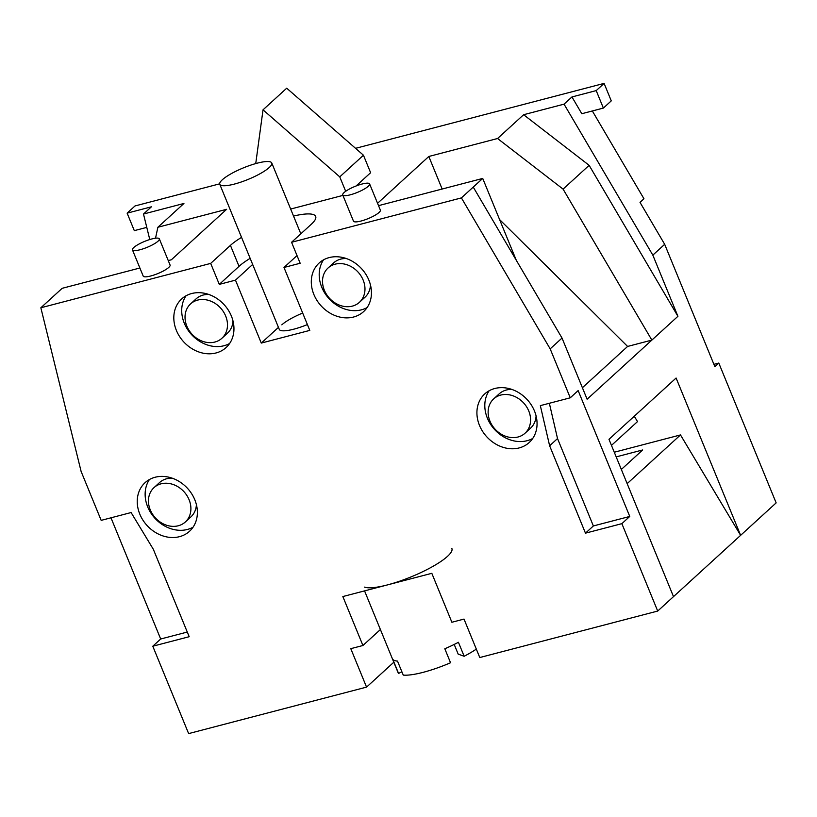 <?xml version="1.0" encoding="UTF-8"?>
<svg xmlns="http://www.w3.org/2000/svg" width="817" height="817" viewBox="0 0 817 817"><rect width="100%" height="100%" fill="white"/><g stroke="black" fill="none" stroke-linecap="round" stroke-linejoin="round"><path stroke-width="1.23" d="M221.101 185.367A28.095 6.23 -22.3 0 0 251.238 178.086A28.095 6.23 -22.3 0 0 271.765 162.981A28.095 6.23 -22.3 0 0 270.458 161.909A28.095 6.23 -22.3 0 0 240.31 169.19A28.095 6.23 -22.3 0 0 219.783 184.295A28.095 6.23 -22.3 0 0 221.101 185.367M451.883 548.524A48.438 10.744 157.7 0 1 416.496 574.576A48.438 10.744 157.7 0 1 364.515 587.127M364.556 590.885L398.093 672.677A48.438 10.744 157.7 0 0 398.563 673.412L392.834 659.431A48.438 10.744 -22.3 0 0 394.621 660.534A48.438 10.744 -22.3 0 0 397.511 661.116L403.251 675.108A48.438 10.744 157.7 0 0 450.545 662.75L444.816 648.759A48.438 10.744 -22.3 0 0 458.429 642.295L464.168 656.276L458.184 654.121L454.211 644.439M476.331 649.117A48.438 10.744 157.7 0 1 464.168 656.276M398.563 673.412L401.903 671.829M225.666 316.005A23.254 19.383 -132.4 0 0 190.575 303.904A23.254 19.383 -132.4 0 0 186.848 326.146A23.254 19.383 -132.4 0 0 221.938 338.238A23.254 19.383 -132.4 0 0 225.666 316.005M208.815 294.467A23.254 19.383 -132.4 0 0 196.1 298.859L190.575 303.904M528.762 410.982A23.254 19.383 -132.4 0 0 493.682 398.88A23.254 19.383 -132.4 0 0 489.945 421.123A23.254 19.383 -132.4 0 0 525.035 433.214A23.254 19.383 -132.4 0 0 528.762 410.982M511.912 389.443A23.254 19.383 -132.4 0 0 499.207 393.835L493.682 398.88M189.084 499.728A23.254 19.383 -132.4 0 0 154.005 487.626A23.254 19.383 -132.4 0 0 150.267 509.869A23.254 19.383 -132.4 0 0 185.357 521.961A23.254 19.383 -132.4 0 0 189.084 499.728M172.244 478.19A23.254 19.383 -132.4 0 0 159.529 482.581L154.005 487.626M363.156 280.078A23.254 19.383 -132.4 0 0 328.066 267.986A23.254 19.383 -132.4 0 0 324.339 290.219A23.254 19.383 -132.4 0 0 359.419 302.321A23.254 19.383 -132.4 0 0 363.156 280.078M346.306 258.54A23.254 19.383 -132.4 0 0 333.591 262.941L328.066 267.986M313.881 294.498A32.935 27.461 -132.4 0 0 363.585 311.634A32.935 27.461 -132.4 0 0 368.875 280.129A32.935 27.461 -132.4 0 0 319.161 262.992A32.935 27.461 -132.4 0 0 313.881 294.498M323.542 259.857A32.935 27.461 -132.4 0 0 321.775 287.288A32.935 27.461 -132.4 0 0 367.109 307.57M176.39 330.425A32.935 27.461 -132.4 0 0 226.095 347.562A32.935 27.461 -132.4 0 0 231.385 316.056A32.935 27.461 -132.4 0 0 181.68 298.92A32.935 27.461 -132.4 0 0 176.39 330.425M186.051 295.774A32.935 27.461 -132.4 0 0 184.285 323.205A32.935 27.461 -132.4 0 0 229.618 343.487M479.487 425.391A32.935 27.461 -132.4 0 0 529.202 442.528A32.935 27.461 -132.4 0 0 534.481 411.022A32.935 27.461 -132.4 0 0 484.777 393.896A32.935 27.461 -132.4 0 0 479.487 425.391M489.148 390.751A32.935 27.461 -132.4 0 0 487.381 418.181A32.935 27.461 -132.4 0 0 532.725 438.463M139.809 514.138A32.935 27.461 -132.4 0 0 189.524 531.275A32.935 27.461 -132.4 0 0 194.803 499.769A32.935 27.461 -132.4 0 0 145.099 482.643A32.935 27.461 -132.4 0 0 139.809 514.138M149.47 479.497A32.935 27.461 -132.4 0 0 147.714 506.928A32.935 27.461 -132.4 0 0 193.047 527.21M133.763 247.531A14.532 3.227 -22.3 0 0 132.446 249.869A14.532 3.227 -22.3 0 0 143.455 248.715A14.532 3.227 -22.3 0 0 158.028 241.189A14.532 3.227 -22.3 0 0 159.335 238.84A14.532 3.227 -22.3 0 0 148.337 240.004A14.532 3.227 -22.3 0 0 133.763 247.531M132.446 249.869L143.2 276.085A14.532 3.227 -22.3 0 0 154.209 274.931A14.532 3.227 -22.3 0 0 168.782 267.404A14.532 3.227 -22.3 0 0 170.089 265.065L159.335 238.84M344.039 192.587A14.532 3.227 -22.3 0 0 342.732 194.936A14.532 3.227 -22.3 0 0 353.73 193.772A14.532 3.227 -22.3 0 0 368.304 186.245A14.532 3.227 -22.3 0 0 369.611 183.907A14.532 3.227 -22.3 0 0 358.612 185.061A14.532 3.227 -22.3 0 0 344.039 192.587M342.732 194.936L353.475 221.152A14.532 3.227 -22.3 0 0 364.484 219.987A14.532 3.227 -22.3 0 0 379.057 212.471A14.532 3.227 -22.3 0 0 380.365 210.122L369.611 183.907M302.678 313.044A28.095 6.23 -22.3 0 0 281.824 324.839M380.405 629.529L362.922 645.501L342.844 596.553L431.815 573.32L451.883 622.258L464.015 619.082L479.783 657.542L657.705 611.055L776.15 502.884L718.797 363.054L713.905 364.331M110.979 517.804L160.683 639.006L152.789 646.216L188.635 733.605L366.557 687.117L393.814 662.23M614.282 452.23L680.49 434.93L740.621 535.329L676.098 378.026L608.982 439.321L673.504 596.635M680.49 434.93L627.16 483.644M616.192 456.877L642.673 449.963L621.339 469.448M221.938 338.238L227.463 333.193A23.254 19.383 -132.4 0 0 232.988 320.928M525.035 433.214L530.56 428.169A23.254 19.383 -132.4 0 0 536.085 415.904M185.357 521.961L190.882 516.916A23.254 19.383 -132.4 0 0 196.407 504.651M359.419 302.321L364.954 297.276A23.254 19.383 -132.4 0 0 370.479 285.01M149.766 239.534L143.496 214.034L151.39 206.824L127.135 213.155L135.03 205.945L219.681 183.835M592.335 110.969L643.959 198.766L640.017 202.371L664.67 244.303L714.855 366.659L718.797 363.054M596.206 90.605L603.375 108.079L581.806 113.716L571.951 96.947L596.206 90.605L604.1 83.395L355.548 148.337M564.047 104.157L652.834 255.129L677.916 316.302L589.139 165.33L523.615 114.717L564.047 104.157L571.951 96.947M652.834 255.129L664.67 244.303M155.536 238.196L157.875 227.259L226.626 209.305L171.356 259.786L168.261 260.592M139.891 268.007L62.174 288.309L40.85 307.774L81.108 471.429L101.175 520.368L131.098 512.545L153.341 549.31L189.187 636.709L152.789 646.216M378.537 205.649L482.724 178.433L516.293 260.286M499.585 219.548L627.599 346.439L651.864 340.097L563.087 189.125L497.553 138.512L428.813 156.476L442.16 189.033M627.599 346.439L582.398 387.718M549.351 403.271L557.531 438.566L593.367 525.954L629.764 516.446L578.15 390.597L570.256 397.808L550.178 348.869L562.025 338.054L587.117 399.227L677.916 316.302M377.566 203.28L428.813 156.476M629.764 516.446L621.87 523.656L657.705 611.055M550.178 348.869L461.401 197.898L473.247 187.083L562.025 338.054M143.496 214.034L183.937 203.464L157.875 227.259M241.556 237.369A48.438 10.744 -22.3 0 0 230.425 245.376L210.684 263.401L40.85 307.774M461.401 197.898L291.567 242.271L311.308 224.246A48.438 10.744 -22.3 0 0 315.679 216.434A48.438 10.744 -22.3 0 0 293.538 216.056M473.247 187.083L482.724 178.433M523.615 114.717L497.553 138.512M255.741 163.584L263.023 109.835L286.716 88.195L363.453 155.23L370.622 172.714L356.089 185.98M342.915 195.396L290.658 209.05M219.783 184.295L279.281 329.374A28.095 6.23 -22.3 0 0 307.406 324.574M362.922 645.501L350.789 648.667L366.557 687.117M570.256 397.808L540.333 405.63L549.627 445.776L585.472 533.164L621.87 523.656M252.657 264.453L235.47 280.149L261.277 343.079L309.796 330.395L283.989 267.476L300.166 263.248L291.567 242.271M235.47 280.149L219.293 284.377L210.684 263.401M604.1 83.395L611.269 100.869L603.375 108.079M250.155 258.346A48.438 10.744 -22.3 0 0 239.034 266.352L219.293 284.377M283.989 267.476L297.02 255.578M278.464 327.372L261.277 343.079M363.453 155.23L339.76 176.87L345.683 191.29M263.023 109.835L339.76 176.87M611.473 445.377L637.505 421.603L634.278 416.221M589.139 165.33L563.087 189.125M146.784 227.381L134.305 230.639L127.135 213.155M593.367 525.954L585.472 533.164M557.531 438.566L549.627 445.776M160.683 639.006L187.277 632.052M239.034 266.352L230.425 245.376M271.765 162.981L300.819 233.815"/></g></svg>

